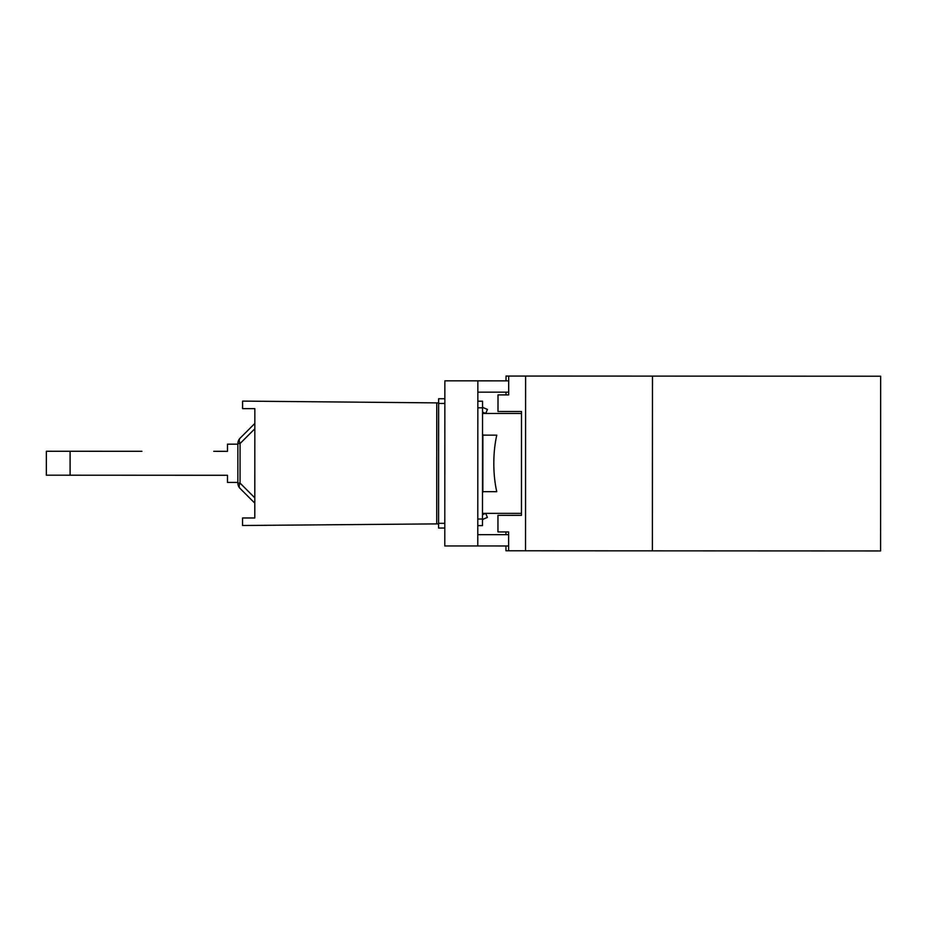 <?xml version="1.0" encoding="UTF-8"?>
<svg xmlns="http://www.w3.org/2000/svg" width="927" height="927" viewBox="0 0 927 927"><rect width="100%" height="100%" fill="white"/><g stroke="black" fill="none" stroke-linecap="round" stroke-linejoin="round"><path stroke-width="1.39" d="M505.957 534.67L505.957 531.936L508.622 531.936L508.61 550.789L505.957 550.789L505.957 545.98M506.026 380.858L506.026 376.049L508.691 376.061L508.68 394.902L498.008 394.902L497.996 411.484L521.495 411.495L521.461 515.354L521.461 513.373L482.503 513.361M506.015 392.167L506.015 394.902L508.68 394.902M521.461 515.354L497.95 515.342L497.95 531.936L508.622 531.936M482.538 413.465L521.495 413.477L521.495 411.495M508.61 550.789L525.528 550.789L525.609 376.061L508.691 376.061M525.528 550.789L880.58 550.951L880.65 376.211L525.609 376.061M652.388 550.847L652.469 376.119M482.503 492.504L483.43 491.681L496.756 491.692A54.658 20.475 -90 0 1 496.779 435.145L483.454 435.134L482.538 434.311M482.503 514.705L485.713 513.373L487.393 517.428L483.662 518.981A1.889 1.889 0 0 0 482.492 520.719M482.55 406.107A1.889 1.889 0 0 0 483.709 407.845L487.44 409.398L485.748 413.454L482.538 412.121M477.787 525.609L482.492 525.609L482.55 407.81L482.55 401.206L477.834 401.206M254.844 423.442L240.081 438.193A7.543 7.543 0 0 0 237.868 443.523L237.857 483.083A7.543 7.543 0 0 0 240.058 488.413A7.543 4.357 -45 0 1 240.058 483.083L237.857 483.083M213.731 475.261L227.486 475.273L227.486 482.434L237.857 482.434M237.868 444.172L227.497 444.172L227.497 451.333L213.743 451.322M254.809 503.176L240.058 488.413L254.809 503.176M141.912 475.238L227.486 475.273L70.104 475.203L70.104 451.264L46.362 451.252L46.35 475.192L70.104 475.203M70.104 451.264L141.924 451.298M237.868 443.523L240.081 443.523A7.543 4.357 -135 0 1 240.081 438.193M444.856 398.737L438.633 398.737L438.633 402.897L436.756 402.886L436.71 523.894L438.575 523.882L438.575 528.042L444.798 528.042M508.61 545.98L444.786 545.957L444.856 380.835L508.68 380.858M438.575 523.882L438.633 402.897M477.776 534.659L508.622 534.67M477.776 545.968L477.845 380.846M477.845 392.156L508.68 392.167M436.71 523.894L242.55 525.505L242.55 517.973L254.798 517.973L254.844 408.645L242.596 408.645L242.596 401.101L436.756 402.886M482.492 519.016L477.787 519.016M477.834 407.799L482.55 407.81M482.851 491.843L482.874 434.983M254.809 497.845L240.058 483.083L240.081 443.523L254.844 428.772M438.633 403.454L444.844 403.454M444.798 523.338L438.575 523.326"/></g></svg>

